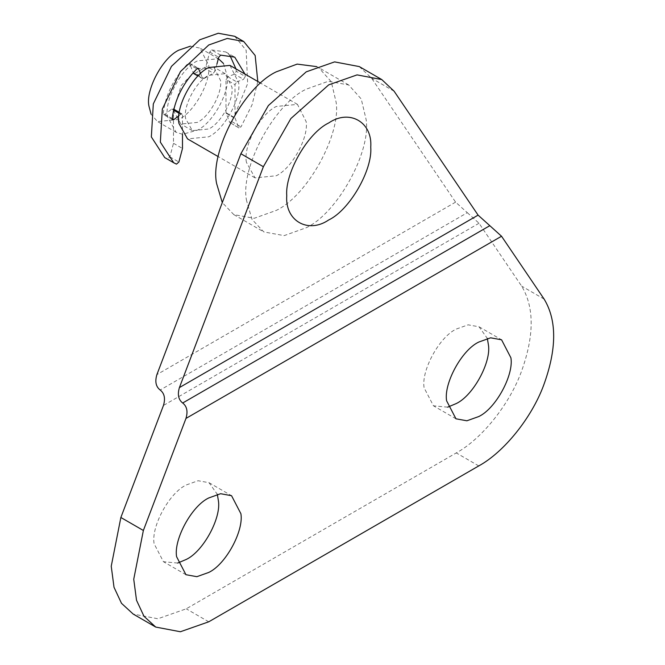 <?xml version="1.0" encoding="UTF-8"?>
<svg xmlns="http://www.w3.org/2000/svg" width="665" height="665" viewBox="0 0 665 665"><rect width="100%" height="100%" fill="white"/><g stroke="black" fill="none" stroke-linecap="round" stroke-linejoin="round"><path stroke-width="0.5" stroke-dasharray="3.33 2.49" d="M172.202 118.669L163.199 113.466L163.665 114.654L164.953 114.355L171.728 109.06L172.95 108.736L173.49 109.75L173.49 143.291L169.874 156.84L167.489 158.943L164.737 157.588M173.49 109.75L182.484 114.945L182.052 113.973L180.73 114.255L179.168 113.358M234.703 36.301L246.158 50.299L247.663 83.607L231.994 121.695L229.608 122.352L225.992 112.676L225.992 79.434L227.754 76.716L234.529 74.181L236.275 71.28L245.277 76.475L243.523 79.376L234.529 74.181M227.754 76.716L236.757 81.911L234.994 84.638L225.992 79.434M220.622 55.128L211.62 49.933L209.724 52.078L206.042 65.893L204.33 67.98L213.332 73.183L215.036 71.088L206.042 65.893M198.128 75.877L202.443 78.362L204.147 78.487L195.144 73.283L193.44 73.167L189.409 63.175L198.411 68.37M200.581 73.524L202.783 78.794L197.987 76.018M197.862 68.287L189.758 63.607L187.863 63.649L196.865 68.844M204.147 78.487L213.332 73.183M216.906 64.098L215.036 71.088M244.969 74.073L245.277 76.475M236.757 81.911L243.523 79.376M257.796 81.479L252.043 104.862L240.996 126.899L238.602 127.555L234.994 117.871L234.994 84.638M238.951 127.979L229.608 122.352L238.951 127.979M182.484 114.945L182.484 134.081M178.91 115.677L180.73 114.255M211.62 49.933L225.726 51.945L229.832 55.22M235.967 68.877L236.275 71.28M163.199 113.466C165.51 94.812 173.731 78.204 187.863 63.649M195.144 73.283L204.33 67.98M173.49 143.291L182.484 148.486M246.665 201.03C239.575 169.484 273.39 104.588 306.249 89.16L328.335 81.271L348.676 84.954L361.253 99.01L366.141 119.642C371.078 151.695 337.571 213.041 306.249 227.738L284.163 235.618L263.822 231.935L252.018 219.417L246.665 201.03M316.756 66.625L318.676 67.63L331.253 81.687L336.141 102.319C341.079 134.372 307.562 195.718 276.249 210.414L254.155 218.303L233.814 214.612L222.293 202.601M246.449 162.418C242.908 146.641 259.816 114.197 276.249 106.483L297.463 104.38L306.191 121.72C308.66 137.746 291.902 168.42 276.249 175.768L255.028 177.871L246.449 162.418M229.957 65.403L238.685 82.743C241.154 98.777 224.396 129.451 208.744 136.799L187.522 138.894M185.651 118.653C182.9 106.425 196.009 81.28 208.744 75.303L225.186 73.674L231.952 87.115C233.864 99.534 220.88 123.308 208.744 129.002L192.301 130.631L185.651 118.653M174.105 107.954L181.271 85.444L197.339 68.719L213.781 67.09L220.547 80.531C222.459 92.95 209.475 116.724 197.339 122.418L180.897 124.047L174.247 112.069L174.089 109.384M182.484 134.247L176.125 132.31L167.547 116.857C164.006 101.088 180.913 68.636 197.339 60.922L218.344 58.703M223.473 63.466L227.289 76.167C229.757 92.194 213 122.867 197.339 130.215L182.609 134.255M190.448 46.176L199.949 48.088L208.685 65.428C211.154 81.454 194.396 112.127 178.735 119.476L157.522 121.579L151.113 114.297M447.67 407.163L433.455 405.808L424.104 387.795C421.103 370.654 439.174 337.08 456.257 329.067L468.135 324.828L479.066 326.806L487.345 338.443M177.655 563.064L163.432 561.709L154.089 543.687C151.08 526.547 169.151 492.973 186.242 484.968L198.112 480.729L209.043 482.707L217.33 494.344M359.283 66.583L371.619 78.246L455.592 202.135L467.312 212.692L160.182 390.014M467.312 212.692L479.033 223.249L521.634 286.108C534.552 307.504 534.344 336.357 521.003 372.658C508.949 405.076 481.377 439.257 456.257 452.923L186.242 608.816L157.888 618.758L133.2 614.069M173.573 110.124L171.728 109.06M164.953 114.355L172.21 118.545M209.724 52.078L218.727 57.273M225.992 112.676L234.994 117.871M226.083 113.216L235.086 118.412M231.994 121.695L240.996 126.899M167.489 158.943L176.491 164.139M169.874 156.84L178.877 162.036M394.121 91.23L371.619 78.246M544.136 299.1L521.634 286.108M208.744 621.808L186.242 608.816M478.758 465.916L456.257 452.923M479.033 223.249L163.465 405.442M455.592 202.135L156.907 374.586M173.05 108.777L173.789 109.21M179.309 112.393L182.052 113.973M172.634 119.833L163.632 114.629M225.726 51.945L234.728 57.14M348.676 84.954L318.676 67.63M233.814 214.612L263.822 231.935M297.463 104.38L260.713 83.167M255.028 177.871L218.286 156.657M225.186 73.674L213.781 67.09M192.301 130.631L180.897 124.047M218.552 58.828L199.949 48.088M176.125 132.31L157.522 121.579M479.066 326.806L501.568 339.798M455.957 418.8L433.455 405.808M209.043 482.707L231.545 495.699M185.934 574.701L163.432 561.709"/><path stroke-width="1" d="M172.21 118.545L173.956 119.55L172.634 119.833L172.202 118.669C174.513 100.008 182.734 83.408 196.865 68.844L198.76 68.803L197.862 68.287M216.906 64.098L218.727 57.273L220.622 55.128L234.728 57.14L244.969 74.073M197.987 76.018L193.789 73.599L193.232 72.626M198.411 68.37L200.581 73.524M182.484 134.081L182.484 148.486L178.877 162.036L176.491 164.139L173.74 162.784L160.348 142.119L162.318 109.093L180.464 71.562L208.744 44.987L227.264 38.445L243.706 41.496L255.16 55.494L257.796 81.479M173.956 119.55L178.91 115.677M229.832 55.22L235.967 68.877M173.74 162.784L164.737 157.588L151.346 136.924L153.316 103.898L171.462 66.359L199.741 39.792L218.261 33.25L234.703 36.301M222.293 202.601L216.657 183.706C209.566 152.16 243.39 87.265 276.249 71.837L297.147 64.106L316.756 66.625M218.286 156.657L187.522 138.894L178.952 123.441C175.402 107.672 192.31 75.22 208.744 67.506L229.957 65.403L260.713 83.167M174.089 109.384L174.105 107.954M218.552 58.828L223.473 63.466M151.113 114.297L148.943 106.117C145.402 90.349 162.31 57.897 178.735 50.183L190.448 46.176M487.345 338.443L488.409 344.827C491.418 361.968 473.347 395.542 456.257 403.555L447.67 407.163M446.606 400.787C443.605 383.647 461.676 350.073 478.758 342.059L490.637 337.82L501.568 339.798L510.911 357.82C513.92 374.96 495.849 408.534 478.758 416.548L466.888 420.787L455.957 418.8L446.606 400.787M217.33 494.344L218.394 500.72C221.395 517.86 203.324 551.435 186.242 559.448L177.655 563.064M176.591 556.68C173.582 539.539 191.653 505.965 208.744 497.952L220.614 493.713L231.545 495.699L240.896 513.712C243.897 530.853 225.826 564.427 208.744 572.44L196.865 576.68L185.934 574.701L176.591 556.68M328.751 122.934C349.532 108.769 372.633 122.111 370.754 147.189C372.633 170.099 349.532 210.107 328.751 219.94C307.97 234.105 284.869 220.772 286.748 195.685C284.869 172.775 307.97 132.767 328.751 122.934M143.366 530.479L133.74 579.232L136.516 600.271L143.997 616.305L155.701 627.062L180.39 631.75L208.744 621.808L478.758 465.916C503.879 452.25 531.451 418.069 543.505 385.65C556.846 349.349 557.054 320.497 544.136 299.1L501.535 236.241L478.093 215.128L394.121 91.23L381.785 79.576L357.08 74.887L328.751 84.829L290.879 118.536L263.373 166.716L179.409 387.579C177.339 394.545 178.436 399.682 182.684 403.007C186.94 406.323 188.037 411.46 185.967 418.426L143.366 530.479L120.864 517.486L163.465 405.442C165.535 398.468 164.438 393.331 160.182 390.014C155.884 386.722 154.787 381.577 156.907 374.586L240.871 153.731L268.377 105.544L306.249 71.837L334.578 61.895L359.283 66.583L381.785 79.576M155.701 627.062L133.2 614.069L121.496 603.313L114.014 587.278L111.238 566.239L120.864 517.486M179.168 113.358L173.573 110.124M193.44 73.167L198.128 75.877M263.373 166.716L240.871 153.731M478.093 215.128L179.409 387.579M489.814 225.684L182.684 403.007M501.535 236.241L185.967 418.426M173.789 109.21L179.309 112.393M243.747 41.521L234.745 36.326"/></g></svg>
